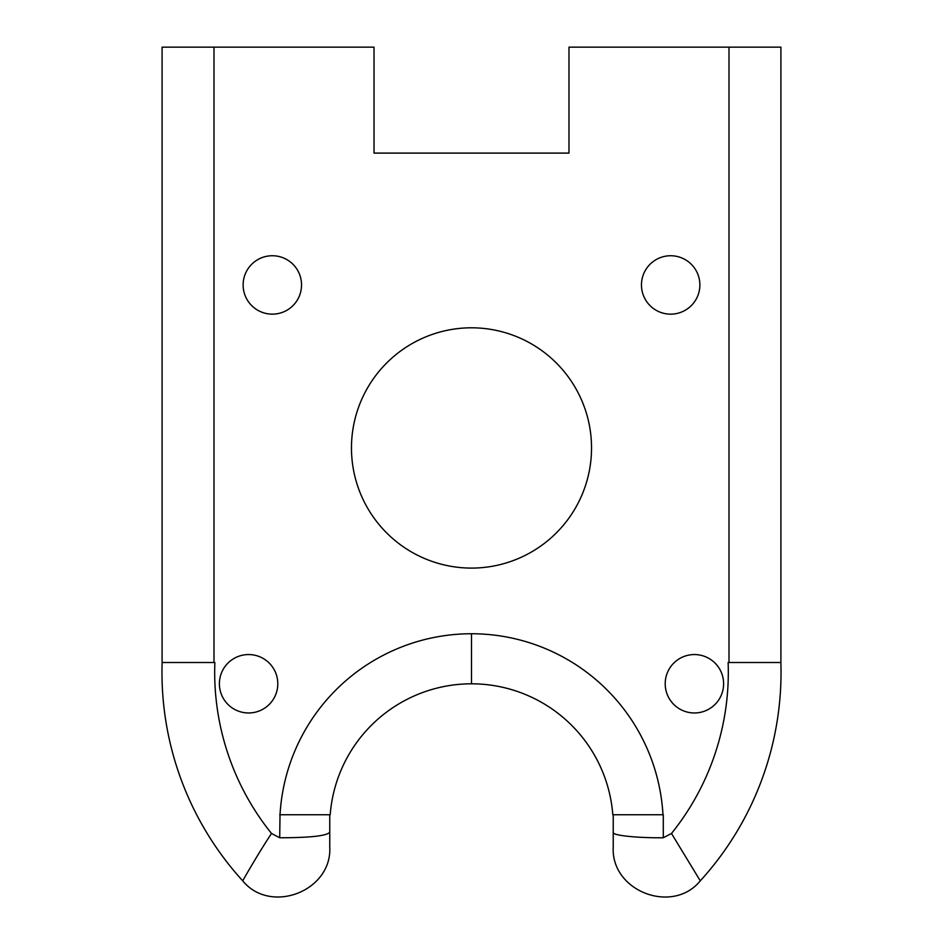 <?xml version="1.0" encoding="UTF-8"?>
<svg xmlns="http://www.w3.org/2000/svg" width="943" height="943" viewBox="0 0 943 943"><rect width="100%" height="100%" fill="white"/><g stroke="black" fill="none" stroke-linecap="round" stroke-linejoin="round"><path stroke-width="1.41" d="M471.5 327.799A120.15 120.15 0 0 1 591.532 447.949A120.15 120.15 0 0 1 471.5 568.099A120.15 120.15 0 0 1 351.468 447.949A120.15 120.15 0 0 1 471.5 327.799M663.294 837.761C635.688 838.021 611.17 835.25 613.233 832.221L613.233 814.752L663.294 814.752L663.294 837.761L671.487 833.471A256.92 256.92 0 0 0 728.126 662.516L780.91 662.516L780.91 47.15L568.983 47.15L568.983 153.108L374.017 153.108L374.017 47.15L162.09 47.15L162.09 662.516L214.002 662.516L214.002 47.15M612.809 814.752A141.839 141.839 0 0 0 471.5 683.805L471.5 633.743A191.9 191.9 0 0 1 662.976 814.752L612.809 814.752A141.839 141.839 0 0 0 471.5 683.805A141.839 141.839 0 0 0 330.191 814.752A141.839 141.839 0 0 1 471.5 683.805M671.487 833.471L700.295 880.833C672.477 914.958 610.816 891.088 613.233 847.12L613.233 832.221M728.998 662.516L728.998 47.15M665.204 683.769A29.198 29.198 0 0 1 709.006 658.473A29.198 29.198 0 0 1 709.006 709.053A29.198 29.198 0 0 1 665.204 683.769M641.464 284.939A29.198 29.198 0 0 1 685.266 259.655A29.198 29.198 0 0 1 685.266 310.235A29.198 29.198 0 0 1 641.464 284.939M780.875 662.516A309.646 309.646 0 0 1 700.295 880.833M471.5 633.743A191.9 191.9 0 0 0 280.024 814.752L279.706 837.761L271.513 833.471A256.92 256.92 0 0 1 214.874 662.516L214.002 662.516M277.796 683.769A29.198 29.198 0 0 0 233.994 658.473A29.198 29.198 0 0 0 233.994 709.053A29.198 29.198 0 0 0 277.796 683.769M301.536 284.939A29.198 29.198 0 0 0 257.734 259.655A29.198 29.198 0 0 0 257.734 310.235A29.198 29.198 0 0 0 301.536 284.939M279.706 814.752L330.191 814.752M279.706 837.761C310.2 837.738 326.891 835.887 329.767 832.221L329.767 814.752L315.481 814.752M271.513 833.471C258.7 852.743 243.306 879.654 242.705 880.833C270.57 914.899 332.113 891.111 329.767 847.12L329.767 832.221M162.125 662.516A309.646 309.646 0 0 0 242.705 880.833"/></g></svg>
